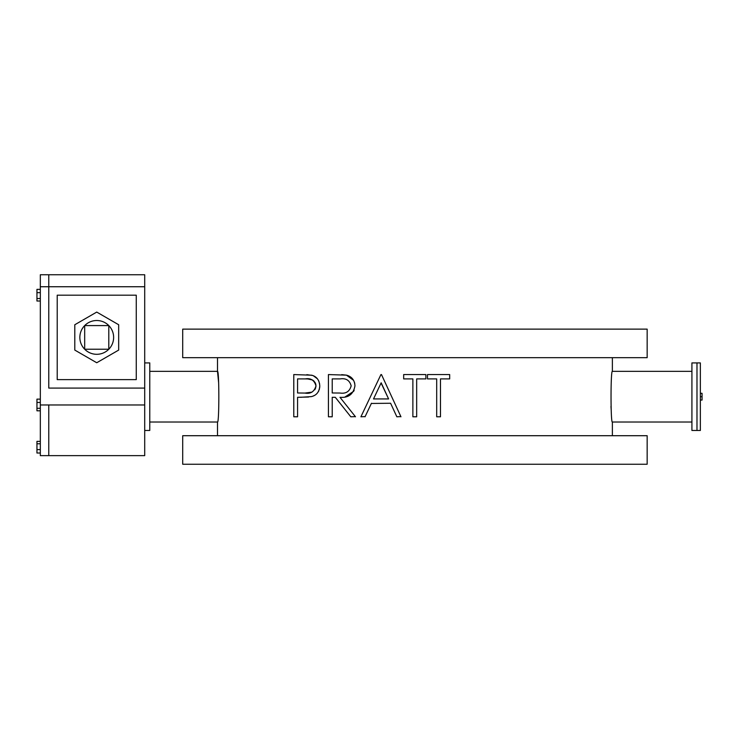 <?xml version="1.0" encoding="UTF-8"?>
<svg xmlns="http://www.w3.org/2000/svg" width="739" height="739" viewBox="0 0 739 739"><rect width="100%" height="100%" fill="white"/><g stroke="black" fill="none" stroke-linecap="round" stroke-linejoin="round"><path stroke-width="1.11" d="M691.916 362.914L691.916 430.467L696.979 430.467L696.979 362.914L696.979 430.467L700.36 430.467L700.36 362.914L691.916 362.914M691.916 422.024L612.372 422.024C610.599 423.604 610.59 369.823 612.372 371.357L691.916 371.357M217.497 357.676L217.497 371.357C219.271 369.786 219.271 423.595 217.497 422.024L217.497 435.705M612.372 422.024L612.372 435.705M612.372 357.676L612.372 371.357M370.95 395.614L380.936 374.571L381.564 374.765M400.871 416.593L396.843 416.787L390.598 403.254L371.366 403.457M365.14 416.593L360.909 416.787L380.936 374.571M361.002 416.593L370.812 395.919M306.833 374.664L312.579 375.467M313.29 375.726L317.447 378.821M318.74 380.862L319.636 383.957M319.756 386.303L319.738 386.894M319.691 387.384L319.627 387.883M319.451 388.853L319.193 389.804M318.685 391.079L318.435 391.559M314.528 395.393L313.216 396.012M308.588 397.028L297.568 397.305L297.568 416.787L293.78 416.787L293.78 374.571L311.682 375.2C316.652 376.493 319.34 380.049 319.765 385.897C319.34 391.873 316.532 395.439 311.341 396.612L300.588 397.305M341.658 374.655L346.443 375.144L353.621 380.363M354.387 382.118L354.822 383.957M354.166 390.22L353.815 391.014M353.685 391.273L345.131 396.898M355.357 416.62L350.803 416.787L335.294 397.305L332.217 397.305L332.217 416.787L328.43 416.787L328.43 374.571L346.443 375.144C351.755 376.53 354.6 380.105 354.951 385.86C353.445 394.21 348.457 398.025 339.977 397.305L340.116 397.471M350.674 416.62L343.266 407.318M342.148 405.914L335.432 397.471M149.768 422.024L217.497 422.024M149.768 371.357L217.497 371.357L218.624 382.626M610.977 406.404L611.236 410.745M647.161 435.705L182.709 435.705L182.709 464.249L647.161 464.249L647.161 435.705M647.161 357.676L182.709 357.676L182.709 329.132L647.161 329.132L647.161 357.676M144.705 430.467L149.768 430.467L149.768 362.914L144.705 362.914M297.568 392.972L304.967 393.065C310.62 394.09 314.287 391.707 315.978 385.915C314.352 380.243 310.796 377.906 305.29 378.895L297.568 378.895L297.568 392.972L304.967 393.065L311.904 392.141M314.796 389.767L315.673 387.984M315.904 386.95L315.95 385.388M315.904 384.89L315.682 383.911M315.498 383.402L314.814 382.137M314.232 381.389L313.595 380.761M313.558 380.733L312.819 380.197M312.366 379.948L307.83 378.968M307.812 378.968L306.99 378.931M306.971 378.922L305.29 378.895M339.977 397.305L355.496 416.787M332.217 392.972L339.949 393.028C345.907 393.915 349.649 391.522 351.164 385.85C349.649 380.317 345.972 377.998 340.134 378.895L332.217 378.895L332.217 392.972L339.949 393.028C345.907 393.915 349.649 391.522 351.164 385.85M381.481 374.571L400.963 416.787M371.458 403.254L365.038 416.787M388.603 398.931L381.167 382.802L373.518 398.931L388.603 398.931L381.075 382.996M412.87 378.895L412.87 416.787L416.667 416.787L416.667 378.895L425.867 378.895L425.867 374.571L403.67 374.571L403.67 378.895L412.87 378.895M436.694 378.895L436.694 416.787L440.481 416.787L440.481 378.895L449.681 378.895L449.681 374.571L427.493 374.571L427.493 378.895L436.694 378.895M144.705 286.741L144.705 274.751L48.774 274.751L48.774 388.077L144.705 388.077L144.705 286.741L48.774 286.741L48.774 274.751L40.331 274.751L40.331 286.741L48.774 286.741M144.705 404.972L144.705 455.64L48.774 455.64L48.774 404.972L144.705 404.972L144.705 388.077M40.331 404.972L48.774 404.972L48.774 455.64L40.331 455.64L40.331 286.741M57.217 295.184L57.217 379.634L136.262 379.634L136.262 295.184L57.217 295.184M40.331 449.589L36.95 449.589L36.95 453.016L40.331 453.016M36.95 449.589L36.95 443.769L40.331 443.769M36.95 443.769L36.95 441.368L40.331 441.368M40.331 410.801L36.95 410.801L36.95 408.297L40.331 408.297M36.95 408.297L36.95 402.469L40.331 402.469M36.95 402.469L36.95 399.134L40.331 399.134M40.331 301.022L36.95 301.022L36.95 298.519L40.331 298.519M36.95 298.519L36.95 292.681L40.331 292.681M36.95 292.681L36.95 289.355L40.331 289.355M700.36 396.695L702.05 396.695L702.05 393.314L700.36 393.314M702.05 396.695L702.05 400.067L700.36 400.067M118.674 350.083L118.674 324.744L96.735 312.08L74.796 324.744L74.796 350.083L96.735 362.747L118.674 350.083M113.63 337.409A16.886 16.886 0 0 0 84.68 325.585A16.886 16.886 0 0 0 84.68 349.233A16.886 16.886 0 0 0 113.63 337.409M108.799 325.585L84.68 325.585L84.68 349.233L108.799 349.233L108.799 325.585"/></g></svg>

